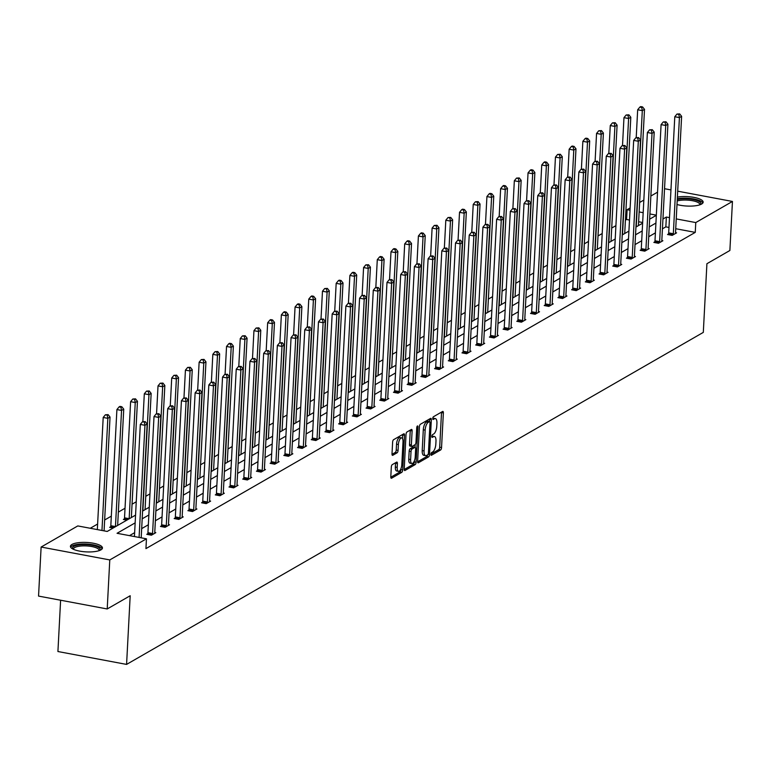 <?xml version="1.0" encoding="UTF-8"?>
<svg xmlns="http://www.w3.org/2000/svg" width="771" height="771" viewBox="0 0 771 771"><rect width="100%" height="100%" fill="white"/><g stroke="black" fill="none" stroke-linecap="round" stroke-linejoin="round"><path stroke-width="1.16" d="M430.893 454.264A1.417 0.559 100.6 0 0 431.23 455.304A1.417 0.559 100.6 0 0 431.423 455.266L440.588 449.994A2.014 0.8 100.6 0 0 441.552 447.565L443.364 412.909A2.014 0.8 100.6 0 0 442.872 411.415A2.014 0.8 100.6 0 0 442.602 411.473L433.437 416.754A1.417 0.559 100.6 0 0 432.762 418.451A1.417 0.559 100.6 0 0 433.109 419.491A1.417 0.559 100.6 0 0 433.302 419.443L434.487 418.769A6.457 2.554 100.6 0 1 435.355 418.576A6.457 2.554 100.6 0 1 436.926 423.337L436.772 426.228A6.457 2.554 100.6 0 1 433.688 433.977L432.502 434.661A1.417 0.559 100.6 0 0 431.827 436.357A1.417 0.559 100.6 0 0 432.174 437.398A1.417 0.559 100.6 0 0 432.358 437.359L433.543 436.675A6.457 2.554 100.6 0 1 434.41 436.492A6.457 2.554 100.6 0 1 435.981 441.243L435.827 444.135A6.457 2.554 100.6 0 1 432.753 451.883L431.567 452.567A1.417 0.559 100.6 0 0 430.893 454.264M71.954 544.451A16.037 4.722 -177 0 1 90.062 542.736A16.037 4.722 -177 0 1 102.447 547.998A16.037 4.722 -177 0 1 100.905 549.877A16.037 4.722 -177 0 1 82.796 551.593A16.037 4.722 -177 0 1 70.421 546.321A16.037 4.722 -177 0 1 71.954 544.451M677.391 197.116A16.037 4.722 -177 0 1 694.334 197.453A16.037 4.722 -177 0 1 703.152 202.175A16.037 4.722 -177 0 1 701.61 204.045A16.037 4.722 -177 0 1 676.996 204.508M392.275 464.634A2.014 0.8 100.6 0 0 391.311 467.062L390.801 476.786A2.014 0.8 100.6 0 0 391.292 478.271A2.014 0.8 100.6 0 0 391.562 478.213L401.739 472.353A2.014 0.8 100.6 0 0 402.703 469.934L404.515 435.268A2.014 0.8 100.6 0 0 404.023 433.784A2.014 0.8 100.6 0 0 403.753 433.842L393.576 439.701A2.014 0.8 100.6 0 0 392.622 442.12L392.005 453.868A2.014 0.8 100.6 0 0 392.497 455.353A2.014 0.8 100.6 0 0 392.767 455.295L397.123 452.789A2.014 0.8 100.6 0 0 398.077 450.37L398.385 444.539A5.397 2.14 100.6 0 1 401.691 437.909A5.397 2.14 100.6 0 1 403.002 441.889L401.807 464.701A5.397 2.14 100.6 0 1 398.501 471.341A5.397 2.14 100.6 0 1 397.19 467.361L397.393 463.554A2.014 0.8 100.6 0 0 396.901 462.07A2.014 0.8 100.6 0 0 396.631 462.128L392.275 464.634M677.699 191.179L732.45 201.453L729.877 250.498L706.911 263.721L703.306 332.388L126.579 664.409L130.183 595.742L107.208 608.965L109.781 559.929L41.123 547.044L77.794 525.928L107.208 531.45L135.561 515.124M732.45 201.453L695.77 222.568L676.244 218.906M135.156 522.863L117.047 533.291L146.451 538.813L145.941 548.615L695.259 232.379L695.77 222.568M146.451 538.813L109.781 559.929M417.622 461.347A2.014 0.8 100.6 0 0 418.113 462.831A2.014 0.8 100.6 0 0 418.383 462.773L428.551 456.914A2.014 0.8 100.6 0 0 429.514 454.495L431.336 419.829A2.014 0.8 100.6 0 0 430.844 418.345A2.014 0.8 100.6 0 0 430.575 418.402L420.397 424.262A2.014 0.8 100.6 0 0 419.434 426.681L417.622 461.347M415.145 464.634L404.968 470.493A2.014 0.8 100.6 0 1 404.698 470.551A2.014 0.8 100.6 0 1 404.206 469.067L406.028 434.401A2.014 0.8 100.6 0 1 406.992 431.982L411.348 429.476A2.014 0.8 100.6 0 1 411.618 429.418A2.014 0.8 100.6 0 1 412.109 430.902L411.367 444.954A2.014 0.8 100.6 0 0 411.859 446.448A2.014 0.8 100.6 0 0 412.128 446.39L415.02 444.722A2.014 0.8 100.6 0 0 415.983 442.303L416.745 427.664A1.417 0.559 100.6 0 1 417.612 425.929A1.417 0.559 100.6 0 1 417.959 426.97L416.109 462.215A2.014 0.8 100.6 0 1 415.145 464.634L413.295 464.287L404.206 469.51M107.208 608.965L38.55 596.089L41.123 547.044M664.535 188.712L670.953 189.917M60.61 600.223L57.921 651.524L126.579 664.409M113.164 528.019L109.665 527.364L110.648 526.795M642.657 222.511L638.619 221.749M629.502 220.043L626.601 219.494L625.406 220.178M615.913 225.652L611.702 228.071M602.209 233.536L597.997 235.965M588.504 241.429L584.293 243.848M574.8 249.322L570.588 251.741M561.095 257.206L556.893 259.634M547.391 265.099L543.189 267.518M533.686 272.982L529.484 275.411M519.982 280.875L515.78 283.294M506.277 288.768L502.075 291.187M492.573 296.652L488.371 299.081M478.868 304.545L474.666 306.964M465.164 312.438L460.962 314.857M451.459 320.322L447.257 322.75M437.755 328.215L433.553 330.634M424.05 336.108L419.848 338.527M410.345 343.991L406.144 346.42M396.641 351.884L392.439 354.303M382.936 359.768L378.734 362.197M369.232 367.661L365.03 370.08M355.527 375.554L351.325 377.973M341.823 383.438L337.621 385.866M328.118 391.331L323.916 393.75M314.414 399.224L310.212 401.643M300.709 407.107L296.507 409.536M287.005 415L282.803 417.419M273.3 422.894L269.098 425.313M259.596 430.777L255.394 433.206M245.891 438.67L241.689 441.089M232.187 446.554L227.985 448.982M218.482 454.447L214.28 456.866M204.778 462.34L200.576 464.759M191.073 470.223L186.871 472.652M177.369 478.116L173.167 480.535M163.664 486.009L159.462 488.428M149.959 493.893L145.758 496.322M136.255 501.786L132.053 504.205M125.027 508.253L118.349 512.098M111.323 516.146L104.644 519.991M97.618 524.029L90.265 528.27M126.868 520.126L123.37 519.471L124.353 518.912M626.601 219.494L627.112 209.683L630.129 207.948M639.631 202.484L643.833 200.065M650.859 196.017L657.538 192.172M669.498 217.634L666.366 217.046L662.944 219.012M655.919 223.06L649.24 226.905M642.214 230.953L635.535 234.798M628.51 238.837L621.831 242.682M614.805 246.73L608.126 250.575M601.101 254.623L594.431 258.458M587.396 262.506L580.727 266.352M573.691 270.399L567.022 274.245M559.987 278.283L553.318 282.128M546.282 286.176L539.613 290.021M532.578 294.069L525.909 297.914M518.873 301.953L512.204 305.798M505.169 309.846L498.5 313.691M491.474 317.739L484.795 321.584M477.769 325.622L471.091 329.468M464.065 333.515L457.386 337.361M450.36 341.408L443.682 345.244M436.656 349.292L429.977 353.137M422.951 357.185L416.273 361.03M409.247 365.069L402.568 368.914M395.542 372.962L388.863 376.807M381.838 380.855L375.159 384.7M368.133 388.738L361.454 392.584M354.429 396.631L347.75 400.477M340.724 404.524L334.045 408.37M327.02 412.408L320.341 416.253M313.315 420.301L306.636 424.146M299.611 428.194L292.932 432.03M285.906 436.078L279.227 439.923M272.202 443.971L265.523 447.816M258.497 451.854L251.818 455.7M244.792 459.747L238.114 463.593M231.088 467.64L224.409 471.486M217.383 475.524L210.705 479.369M203.679 483.417L197 487.262M189.974 491.31L183.296 495.155M176.27 499.194L169.591 503.039M162.565 507.087L155.887 510.932M148.861 514.98L142.182 518.816M656.333 215.167L649.924 213.962M643.178 212.7L639.13 211.938M630.013 210.232L627.112 209.683M142.587 511.077L149.266 507.231M156.291 503.193L162.97 499.348M169.996 495.3L176.675 491.455M183.7 487.407L190.379 483.571M197.405 479.523L204.084 475.678M211.109 471.63L217.788 467.785M224.814 463.747L231.493 459.901M238.518 455.854L245.197 452.008M252.223 447.961L258.902 444.115M265.928 440.077L272.606 436.232M279.632 432.184L286.311 428.339M293.337 424.291L300.015 420.446M307.041 416.407L313.72 412.562M320.746 408.514L327.424 404.669M334.45 400.621L341.129 396.786M348.155 392.738L354.833 388.892M361.859 384.845L368.538 380.999M375.564 376.952L382.243 373.116M389.268 369.068L395.947 365.223M402.973 361.175L409.652 357.33M416.677 353.291L423.356 349.446M430.382 345.398L437.061 341.553M444.086 337.505L450.765 333.66M457.791 329.622L464.47 325.776M471.495 321.729L478.174 317.883M485.2 313.836L491.879 309.99M498.904 305.952L505.583 302.107M512.609 298.059L519.288 294.214M526.314 290.166L532.992 286.33M540.018 282.282L546.697 278.437M553.723 274.389L560.401 270.544M567.427 266.506L574.106 262.66M581.132 258.613L587.81 254.767M594.836 250.72L601.515 246.874M608.541 242.836L615.21 238.991M622.245 234.943L628.914 231.098M635.95 227.05L642.619 223.204M649.654 219.166L656.323 215.321M668.987 227.445L665.845 226.857L662.434 228.823M655.408 232.871L648.729 236.716M641.703 240.754L635.025 244.6M627.999 248.648L621.32 252.493M614.294 256.541L607.615 260.386M600.59 264.424L593.911 268.269M586.885 272.317L580.206 276.163M573.181 280.21L566.502 284.056M559.476 288.094L552.797 291.939M545.772 295.987L539.093 299.832M532.067 303.88L525.388 307.716M518.363 311.763L511.684 315.609M504.658 319.657L497.979 323.502M490.954 327.54L484.275 331.385M477.249 335.433L470.57 339.279M463.544 343.326L456.866 347.172M449.84 351.21L443.161 355.055M436.135 359.103L429.457 362.948M422.431 366.996L415.752 370.841M408.726 374.879L402.048 378.725M395.022 382.773L388.343 386.618M381.317 390.666L374.639 394.501M367.613 398.549L360.934 402.395M353.908 406.442L347.229 410.288M340.204 414.326L333.525 418.171M326.499 422.219L319.82 426.064M312.795 430.112L306.116 433.957M299.09 437.995L292.411 441.841M285.386 445.889L278.707 449.734M271.681 453.782L265.002 457.627M257.977 461.665L251.298 465.511M244.272 469.558L237.593 473.404M230.568 477.451L223.889 481.287M216.863 485.335L210.184 489.18M203.159 493.228L196.489 497.073M189.454 501.111L182.785 504.957M175.749 509.005L169.08 512.85M162.045 516.898L155.376 520.743M148.34 524.781L141.671 528.627M134.636 532.674L129.509 535.633M665.845 226.857L666.366 217.046M695.259 232.379L675.733 228.717M154.759 532.472L155.809 532.665L151.415 535.199L146.779 534.322L147.762 533.763M168.464 524.579L169.514 524.781L165.119 527.306L160.484 526.439L161.467 525.87M182.168 516.695L183.219 516.888L178.824 519.413L174.188 518.546L175.171 517.977M195.873 508.802L196.923 508.995L192.528 511.53L187.893 510.653L188.876 510.094M209.577 500.909L210.628 501.111L206.233 503.636L201.597 502.769L202.58 502.2M223.282 493.026L224.332 493.218L219.937 495.743L215.302 494.876L216.285 494.307M236.986 485.132L238.037 485.325L233.642 487.86L229.006 486.993L229.989 486.424M250.691 477.239L251.741 477.442L247.346 479.967L242.711 479.099L243.694 478.531M264.395 469.356L265.446 469.549L261.051 472.083L256.415 471.206L257.398 470.647M278.1 461.463L279.15 461.665L274.755 464.19L270.12 463.323L271.103 462.754M291.804 453.57L292.855 453.772L288.46 456.297L283.824 455.43L284.807 454.861M305.509 445.686L306.559 445.879L302.165 448.414L297.529 447.537L298.512 446.978M319.213 437.793L320.264 437.995L315.869 440.52L311.233 439.653L312.216 439.085M332.918 429.91L333.968 430.102L329.574 432.627L324.938 431.76L325.921 431.191M346.622 422.016L347.673 422.209L343.278 424.744L338.642 423.867L339.625 423.308M360.327 414.123L361.377 414.326L356.983 416.851L352.347 415.983L353.33 415.415M374.031 406.24L375.082 406.433L370.687 408.958L366.052 408.09L367.035 407.522M387.736 398.347L388.786 398.54L384.392 401.074L379.756 400.207L380.739 399.638M401.44 390.454L402.491 390.656L398.096 393.181L393.461 392.314L394.444 391.745M415.145 382.57L416.195 382.763L411.801 385.298L407.165 384.421L408.148 383.862M428.849 374.677L429.9 374.879L425.505 377.405L420.87 376.537L421.853 375.969M442.554 366.784L443.604 366.986L439.21 369.511L434.574 368.644L435.557 368.075M456.259 358.9L457.309 359.093L452.914 361.628L448.279 360.751L449.262 360.192M469.963 351.007L471.014 351.21L466.619 353.735L461.983 352.867L462.966 352.299M483.668 343.124L484.718 343.317L480.323 345.842L475.688 344.974L476.671 344.406M497.372 335.231L498.423 335.424L494.028 337.958L489.392 337.081L490.375 336.522M511.077 327.338L512.127 327.54L507.732 330.065L503.097 329.198L504.08 328.629M524.781 319.454L525.832 319.647L521.437 322.172L516.801 321.305L517.784 320.736M538.486 311.561L539.536 311.754L535.141 314.289L530.506 313.421L531.489 312.853M552.19 303.668L553.241 303.87L548.846 306.395L544.21 305.528L545.193 304.959M565.895 295.785L566.945 295.977L562.551 298.512L557.915 297.635L558.898 297.076M579.599 287.891L580.65 288.094L576.255 290.619L571.619 289.751L572.602 289.183M593.304 279.998L594.354 280.201L589.96 282.726L585.324 281.858L586.307 281.29M607.008 272.115L608.059 272.308L603.664 274.842L599.028 273.965L600.011 273.406M620.713 264.222L621.763 264.424L617.369 266.949L612.733 266.082L613.716 265.513M634.417 256.338L635.468 256.531L631.073 259.056L626.438 258.189L627.421 257.62M648.122 248.445L649.172 248.638L644.778 251.173L640.142 250.296L641.125 249.737M661.826 240.552L662.877 240.754L658.482 243.279L653.847 242.412L654.83 241.843M675.531 232.669L676.581 232.861L672.187 235.386L667.551 234.519L668.534 233.95M434.41 436.492L432.56 436.145A6.457 2.554 100.6 0 0 431.837 436.251M435.355 418.576L433.495 418.229A6.457 2.554 100.6 0 0 432.772 418.345M430.893 454.148L438.728 449.638A2.014 0.8 100.6 0 0 439.692 447.219L441.504 412.562A2.014 0.8 100.6 0 0 441.504 412.109M429.37 421.544L429.476 419.482A2.014 0.8 100.6 0 0 429.476 419.029M417.622 461.79L426.7 456.567A2.014 0.8 100.6 0 0 427.568 454.871M427.751 454.765A1.417 0.559 100.6 0 0 428.425 453.069L430.016 422.643A1.417 0.559 100.6 0 0 429.669 421.602A1.417 0.559 100.6 0 0 429.486 421.641L428.233 422.363A6.457 2.554 100.6 0 0 425.149 430.112L424.06 450.91A6.457 2.554 100.6 0 0 425.631 455.671A6.457 2.554 100.6 0 0 426.498 455.488L427.751 454.765M427.982 421.361A1.417 0.559 100.6 0 0 427.818 421.255A1.417 0.559 100.6 0 0 427.626 421.294L429.486 421.641M425.631 455.671L423.771 455.324A6.457 2.554 100.6 0 1 422.209 450.563L423.298 429.765A6.457 2.554 100.6 0 1 426.382 422.016L427.626 421.294M410.278 446.043A2.014 0.8 100.6 0 1 410.008 446.101A2.014 0.8 100.6 0 1 409.517 444.607L410.249 430.555A2.014 0.8 100.6 0 0 410.249 430.102M415.155 444.616L415.02 447.334M414.297 461.058L414.258 461.868L416.109 462.215M410.606 459.545A5.397 2.14 100.6 0 0 411.916 463.525A5.397 2.14 100.6 0 0 415.222 456.885L415.636 448.847A2.014 0.8 100.6 0 0 415.145 447.363A2.014 0.8 100.6 0 0 414.875 447.421L411.993 449.088A2.014 0.8 100.6 0 0 411.03 451.507L410.606 459.545L408.746 459.198A5.397 2.14 100.6 0 0 410.056 463.178L411.916 463.525M413.526 447.17A2.014 0.8 100.6 0 0 413.295 447.016A2.014 0.8 100.6 0 0 413.025 447.074L414.875 447.421M408.746 459.198L409.17 451.16A2.014 0.8 100.6 0 1 410.133 448.732L413.025 447.074M413.295 464.287A2.014 0.8 100.6 0 0 414.258 461.868M398.501 471.341L396.651 470.994A5.397 2.14 100.6 0 1 395.34 467.014L395.533 463.207A2.014 0.8 100.6 0 0 395.533 462.764M401.691 437.909L399.831 437.562A5.397 2.14 100.6 0 0 396.535 444.192L398.385 444.539M392.005 454.321L395.263 452.442A2.014 0.8 100.6 0 0 396.227 450.023L396.535 444.192M402.472 438.554L402.664 434.921A2.014 0.8 100.6 0 0 402.664 434.468M390.801 477.23L399.879 472.006A2.014 0.8 100.6 0 0 400.843 469.587L400.881 468.874M638.417 225.633A2.053 0.81 -79.4 0 1 638.427 225.508L644.508 109.376L642.31 110.638L637.675 109.771L636.22 137.517M641.713 107.448L642.59 106.938L640.74 106.591L639.853 107.102L641.713 107.448L642.31 110.638L636.229 226.78A2.053 0.81 -79.4 0 1 636.22 226.896M642.59 106.938L644.508 109.376M637.675 109.771L639.853 107.102M673.17 234.827L673.237 234.509A2.053 0.81 100.6 0 0 673.334 233.738L679.424 117.597L681.622 116.334L675.531 232.476A2.053 0.81 100.6 0 0 675.56 233.17L675.598 233.43M668.38 234.673L668.602 233.632A2.053 0.81 100.6 0 0 668.698 232.871L674.789 116.729L679.424 117.597L678.827 114.407L679.704 113.906L676.967 114.06L678.827 114.407M676.967 114.06L674.789 116.729M681.622 116.334L679.704 113.906M624.712 233.517A2.053 0.81 -79.4 0 1 624.722 233.401L630.803 117.259L628.606 118.532L623.97 117.655L622.515 145.411M628.008 115.332L628.885 114.831L626.158 114.985L628.008 115.332L628.606 118.532L622.525 234.663A2.053 0.81 -79.4 0 1 622.515 234.789M628.885 114.831L630.803 117.259M623.97 117.655L626.158 114.985M611.008 241.41A2.053 0.81 -79.4 0 1 611.018 241.294L617.099 125.153L614.901 126.415L610.266 125.548L608.811 153.304M614.304 123.225L615.181 122.724L612.453 122.878L614.304 123.225L614.901 126.415L608.82 242.557A2.053 0.81 -79.4 0 1 608.811 242.672M615.181 122.724L617.099 125.153M610.266 125.548L612.453 122.878M659.465 242.711L659.533 242.393A2.053 0.81 100.6 0 0 659.629 241.631L665.72 125.49L667.917 124.227L661.826 240.359A2.053 0.81 100.6 0 0 661.855 241.063L661.894 241.313M654.675 242.566L654.897 241.525A2.053 0.81 100.6 0 0 654.993 240.754L661.084 124.623L665.72 125.49L665.122 122.3L665.999 121.789L663.262 121.953L665.122 122.3M663.262 121.953L661.084 124.623M667.917 124.227L665.999 121.789M645.761 250.604L645.828 250.286A2.053 0.81 100.6 0 0 645.925 249.515L652.015 133.383L654.213 132.111L648.122 248.252A2.053 0.81 100.6 0 0 648.151 248.946L648.189 249.206M640.971 250.459L641.193 249.419A2.053 0.81 100.6 0 0 641.289 248.648L647.38 132.506L652.015 133.383L651.418 130.193L652.295 129.682L649.558 129.836L651.418 130.193M649.558 129.836L647.38 132.506M654.213 132.111L652.295 129.682M677.256 199.544A13.878 4.086 -177 0 1 685.93 198.773A13.878 4.086 -177 0 1 700.444 204.604M699.789 204.835A12.847 3.788 3 0 0 699.837 204.556A12.847 3.788 3 0 0 685.959 200.055A12.847 3.788 3 0 0 677.189 200.98M702.824 203.033A15.931 4.693 3 0 0 685.766 198.157A15.931 4.693 3 0 0 677.304 198.725M72.859 549.019A13.878 4.086 -177 0 1 85.224 544.605A13.878 4.086 -177 0 1 99.738 550.427M99.073 550.667A12.847 3.788 3 0 0 99.122 550.388A12.847 3.788 3 0 0 85.253 545.887A12.847 3.788 3 0 0 73.467 549.039A12.847 3.788 3 0 0 73.486 549.328M102.119 548.865A15.931 4.693 3 0 0 85.051 543.989A15.931 4.693 3 0 0 70.653 547.217M597.303 249.303A2.053 0.81 -79.4 0 1 597.313 249.178L603.394 133.046L601.197 134.308L596.561 133.441L595.106 161.187M600.599 131.118L601.476 130.607L598.749 130.771L600.599 131.118L601.197 134.308L595.116 250.44A2.053 0.81 -79.4 0 1 595.106 250.565M601.476 130.607L603.394 133.046M596.561 133.441L598.749 130.771M632.056 258.497L632.124 258.179A2.053 0.81 100.6 0 0 632.22 257.408L638.311 141.266L640.508 140.004L634.417 256.145A2.053 0.81 100.6 0 0 634.446 256.839L634.485 257.1M627.266 258.343L627.488 257.302A2.053 0.81 100.6 0 0 627.584 256.541L633.675 140.399L638.311 141.266L637.713 138.076L638.59 137.575L635.853 137.73L637.713 138.076M635.853 137.73L633.675 140.399M640.508 140.004L638.59 137.575M583.599 257.186A2.053 0.81 -79.4 0 1 583.608 257.071L589.69 140.929L587.492 142.192L582.857 141.324L581.401 169.08M586.895 139.002L587.772 138.501L585.921 138.154L585.044 138.655L586.895 139.002L587.492 142.192L581.411 258.333A2.053 0.81 -79.4 0 1 581.401 258.458M587.772 138.501L589.69 140.929M582.857 141.324L585.044 138.655M618.352 266.38L618.419 266.062A2.053 0.81 100.6 0 0 618.525 265.301L624.606 149.16L626.804 147.897L620.713 264.029A2.053 0.81 100.6 0 0 620.742 264.732L620.78 264.983M613.562 266.236L613.783 265.195A2.053 0.81 100.6 0 0 613.88 264.424L619.971 148.292L624.606 149.16L624.009 145.97L624.886 145.459L622.149 145.623L624.009 145.97M622.149 145.623L619.971 148.292M626.804 147.897L624.886 145.459M569.894 265.079A2.053 0.81 -79.4 0 1 569.904 264.964L575.985 148.822L573.788 150.085L569.152 149.217L567.697 176.973M573.19 146.895L574.067 146.394L572.217 146.037L571.34 146.548L573.19 146.895L573.788 150.085L567.707 266.226A2.053 0.81 -79.4 0 1 567.697 266.342M574.067 146.394L575.985 148.822M569.152 149.217L571.34 146.548M604.647 274.274L604.715 273.956A2.053 0.81 100.6 0 0 604.821 273.185L610.902 157.053L613.099 155.781L607.008 271.922A2.053 0.81 100.6 0 0 607.037 272.616L607.076 272.876M599.857 274.119L600.079 273.088A2.053 0.81 100.6 0 0 600.175 272.317L606.266 156.176L610.902 157.053L610.304 153.853L611.181 153.352L608.444 153.506L610.304 153.853M608.444 153.506L606.266 156.176M613.099 155.781L611.181 153.352M556.19 272.973A2.053 0.81 -79.4 0 1 556.199 272.847L562.281 156.715L560.083 157.978L555.448 157.101L553.992 184.857M559.486 154.788L560.363 154.277L557.635 154.441L559.486 154.788L560.083 157.978L554.002 274.11A2.053 0.81 -79.4 0 1 553.992 274.235M560.363 154.277L562.281 156.715M555.448 157.101L557.635 154.441M590.943 282.167L591.01 281.849A2.053 0.81 100.6 0 0 591.116 281.078L597.197 164.936L599.395 163.674L593.304 279.815A2.053 0.81 100.6 0 0 593.333 280.509L593.371 280.769M586.153 282.013L586.374 280.972A2.053 0.81 100.6 0 0 586.471 280.21L592.562 164.069L597.197 164.936L596.6 161.746L597.477 161.245L594.74 161.399L596.6 161.746M594.74 161.399L592.562 164.069M599.395 163.674L597.477 161.245M542.485 280.856A2.053 0.81 -79.4 0 1 542.495 280.74L548.576 164.599L546.379 165.861L541.743 164.994L540.288 192.75M545.781 162.671L546.658 162.17L544.808 161.823L543.931 162.324L545.781 162.671L546.379 165.861L540.298 282.003A2.053 0.81 -79.4 0 1 540.288 282.128M546.658 162.17L548.576 164.599M541.743 164.994L543.931 162.324M577.238 290.05L577.306 289.732A2.053 0.81 100.6 0 0 577.412 288.961L583.493 172.829L585.69 171.567L579.599 287.699A2.053 0.81 100.6 0 0 579.628 288.393L579.667 288.653M572.448 289.906L572.67 288.865A2.053 0.81 100.6 0 0 572.766 288.094L578.857 171.962L583.493 172.829L582.895 169.639L583.772 169.128L581.035 169.292L582.895 169.639M581.035 169.292L578.857 171.962M585.69 171.567L583.772 169.128M528.781 288.749A2.053 0.81 -79.4 0 1 528.79 288.624L534.872 172.492L532.674 173.754L528.039 172.887L526.583 200.643M532.077 170.564L532.954 170.054L531.103 169.707L530.226 170.218L532.077 170.564L532.674 173.754L526.593 289.896A2.053 0.81 -79.4 0 1 526.583 290.012M532.954 170.054L534.872 172.492M528.039 172.887L530.226 170.218M563.534 297.943L563.601 297.625A2.053 0.81 100.6 0 0 563.707 296.854L569.788 180.713L571.986 179.45L565.895 295.592A2.053 0.81 100.6 0 0 565.924 296.286L565.962 296.546M558.744 297.789L558.965 296.758A2.053 0.81 100.6 0 0 559.062 295.987L565.153 179.845L569.788 180.713L569.191 177.523L570.068 177.022L567.331 177.176L569.191 177.523M567.331 177.176L565.153 179.845M571.986 179.45L570.068 177.022M515.076 296.633A2.053 0.81 -79.4 0 1 515.086 296.517L521.167 180.375L518.97 181.648L514.334 180.771L512.879 208.527M518.372 178.458L519.249 177.947L516.522 178.101L518.372 178.458L518.97 181.648L512.888 297.779A2.053 0.81 -79.4 0 1 512.879 297.905M519.249 177.947L521.167 180.375M514.334 180.771L516.522 178.101M549.829 305.827L549.896 305.518A2.053 0.81 100.6 0 0 550.002 304.747L556.084 188.606L558.281 187.343L552.19 303.485A2.053 0.81 100.6 0 0 552.219 304.179L552.258 304.429M545.039 305.682L545.261 304.641A2.053 0.81 100.6 0 0 545.357 303.87L551.448 187.739L556.084 188.606L555.486 185.416L556.363 184.915L553.626 185.069L555.486 185.416M553.626 185.069L551.448 187.739M558.281 187.343L556.363 184.915M501.372 304.526A2.053 0.81 -79.4 0 1 501.381 304.41L507.463 188.269L505.265 189.531L500.63 188.664L499.174 216.42M504.668 186.341L505.545 185.84L503.694 185.493L502.817 185.994L504.668 186.341L505.265 189.531L499.184 305.673A2.053 0.81 -79.4 0 1 499.174 305.788M505.545 185.84L507.463 188.269M500.63 188.664L502.817 185.994M536.124 313.72L536.192 313.402A2.053 0.81 100.6 0 0 536.298 312.631L542.379 196.499L544.577 195.236L538.486 311.368A2.053 0.81 100.6 0 0 538.515 312.062L538.553 312.322M531.335 313.575L531.556 312.534A2.053 0.81 100.6 0 0 531.653 311.763L537.744 195.622L542.379 196.499L541.782 193.309L542.659 192.798L539.922 192.962L541.782 193.309M539.922 192.962L537.744 195.622M544.577 195.236L542.659 192.798M487.667 312.419A2.053 0.81 -79.4 0 1 487.677 312.294L493.758 196.162L491.561 197.424L486.925 196.557L485.47 224.303M490.963 194.234L491.84 193.723L489.99 193.376L489.113 193.887L490.963 194.234L491.561 197.424L485.479 313.566A2.053 0.81 -79.4 0 1 485.47 313.681M491.84 193.723L493.758 196.162M486.925 196.557L489.113 193.887M522.42 321.613L522.487 321.295A2.053 0.81 100.6 0 0 522.593 320.524L528.675 204.382L530.872 203.12L524.781 319.261A2.053 0.81 100.6 0 0 524.81 319.955L524.849 320.216M517.63 321.459L517.852 320.418A2.053 0.81 100.6 0 0 517.948 319.657L524.039 203.515L528.675 204.382L528.077 201.192L528.954 200.691L526.217 200.846L528.077 201.192M526.217 200.846L524.039 203.515M530.872 203.12L528.954 200.691M473.963 320.302A2.053 0.81 -79.4 0 1 473.972 320.187L480.054 204.045L477.856 205.317L473.221 204.44L471.765 232.196M477.259 202.127L478.136 201.617L475.408 201.771L477.259 202.127L477.856 205.317L471.775 321.449A2.053 0.81 -79.4 0 1 471.765 321.574M478.136 201.617L480.054 204.045M473.221 204.44L475.408 201.771M508.715 329.496L508.783 329.178A2.053 0.81 100.6 0 0 508.889 328.417L514.97 212.276L517.168 211.013L511.077 327.145A2.053 0.81 100.6 0 0 511.106 327.848L511.144 328.099M503.926 329.352L504.147 328.311A2.053 0.81 100.6 0 0 504.244 327.54L510.335 211.408L514.97 212.276L514.373 209.086L515.25 208.575L512.513 208.739L514.373 209.086M512.513 208.739L510.335 211.408M517.168 211.013L515.25 208.575M460.258 328.195A2.053 0.81 -79.4 0 1 460.268 328.08L466.349 211.938L464.152 213.201L459.516 212.333L458.061 240.089M463.554 210.011L464.431 209.51L462.581 209.163L461.704 209.664L463.554 210.011L464.152 213.201L458.07 329.342A2.053 0.81 -79.4 0 1 458.061 329.458M464.431 209.51L466.349 211.938M459.516 212.333L461.704 209.664M495.011 337.39L495.078 337.072A2.053 0.81 100.6 0 0 495.184 336.301L501.266 220.169L503.463 218.897L497.372 335.038A2.053 0.81 100.6 0 0 497.401 335.732L497.44 335.992M490.221 337.245L490.443 336.204A2.053 0.81 100.6 0 0 490.539 335.433L496.63 219.292L501.266 220.169L500.668 216.979L501.545 216.468L498.808 216.622L500.668 216.979M498.808 216.622L496.63 219.292M503.463 218.897L501.545 216.468M446.554 336.089A2.053 0.81 -79.4 0 1 446.563 335.963L452.644 219.831L450.447 221.094L445.811 220.227L444.356 247.973M449.85 217.904L450.727 217.393L447.999 217.557L449.85 217.904L450.447 221.094L444.366 337.226A2.053 0.81 -79.4 0 1 444.356 337.351M450.727 217.393L452.644 219.831M445.811 220.227L447.999 217.557M481.306 345.283L481.374 344.965A2.053 0.81 100.6 0 0 481.48 344.194L487.561 228.052L489.758 226.79L483.677 342.931A2.053 0.81 100.6 0 0 483.696 343.625L483.735 343.885M476.517 345.129L476.738 344.088A2.053 0.81 100.6 0 0 476.835 343.326L482.925 227.185L487.561 228.052L486.964 224.862L487.841 224.361L485.104 224.515L486.964 224.862M485.104 224.515L482.925 227.185M489.758 226.79L487.841 224.361M432.849 343.972A2.053 0.81 -79.4 0 1 432.859 343.856L438.94 227.715L436.743 228.977L432.107 228.11L430.652 255.866M436.145 225.787L437.022 225.286L434.295 225.44L436.145 225.787L436.743 228.977L430.661 345.119A2.053 0.81 -79.4 0 1 430.652 345.244M437.022 225.286L438.94 227.715M432.107 228.11L434.295 225.44M467.602 353.166L467.669 352.848A2.053 0.81 100.6 0 0 467.775 352.087L473.857 235.945L476.054 234.683L469.973 350.815A2.053 0.81 100.6 0 0 469.992 351.518L470.031 351.769M462.812 353.022L463.034 351.981A2.053 0.81 100.6 0 0 463.13 351.21L469.221 235.078L473.857 235.945L473.259 232.755L474.136 232.244L471.399 232.408L473.259 232.755M471.399 232.408L469.221 235.078M476.054 234.683L474.136 232.244M419.145 351.865A2.053 0.81 -79.4 0 1 419.154 351.749L425.235 235.608L423.038 236.87L418.402 236.003L416.947 263.759M422.441 233.68L423.318 233.179L421.467 232.823L420.59 233.334L422.441 233.68L423.038 236.87L416.957 353.012A2.053 0.81 -79.4 0 1 416.947 353.128M423.318 233.179L425.235 235.608M418.402 236.003L420.59 233.334M453.897 361.059L453.965 360.741A2.053 0.81 100.6 0 0 454.071 359.97L460.152 243.838L462.349 242.566L456.268 358.708A2.053 0.81 100.6 0 0 456.287 359.402L456.326 359.662M449.108 360.915L449.329 359.874A2.053 0.81 100.6 0 0 449.426 359.103L455.516 242.961L460.152 243.838L459.555 240.648L460.432 240.138L457.695 240.292L459.555 240.648M457.695 240.292L455.516 242.961M462.349 242.566L460.432 240.138M405.44 359.758A2.053 0.81 -79.4 0 1 405.45 359.633L411.531 243.501L409.334 244.764L404.698 243.887L403.243 271.643M408.736 241.574L409.613 241.063L407.763 240.716L406.886 241.227L408.736 241.574L409.334 244.764L403.252 360.895A2.053 0.81 -79.4 0 1 403.243 361.021M409.613 241.063L411.531 243.501M404.698 243.887L406.886 241.227M440.193 368.952L440.26 368.634A2.053 0.81 100.6 0 0 440.366 367.863L446.448 251.722L448.645 250.459L442.564 366.601A2.053 0.81 100.6 0 0 442.583 367.295L442.621 367.555M435.403 368.798L435.625 367.757A2.053 0.81 100.6 0 0 435.721 366.996L441.812 250.854L446.448 251.722L445.85 248.532L446.727 248.031L443.99 248.185L445.85 248.532M443.99 248.185L441.812 250.854M448.645 250.459L446.727 248.031M391.735 367.642A2.053 0.81 -79.4 0 1 391.745 367.526L397.826 251.385L395.629 252.647L390.993 251.78L389.538 279.536M395.031 249.457L395.909 248.956L394.058 248.609L393.181 249.11L395.031 249.457L395.629 252.647L389.548 368.789A2.053 0.81 -79.4 0 1 389.538 368.914M395.909 248.956L397.826 251.385M390.993 251.78L393.181 249.11M426.488 376.836L426.556 376.518A2.053 0.81 100.6 0 0 426.662 375.747L432.743 259.615L434.94 258.352L428.859 374.484A2.053 0.81 100.6 0 0 428.878 375.178L428.917 375.438M421.698 376.691L421.92 375.65A2.053 0.81 100.6 0 0 422.016 374.879L428.107 258.748L432.743 259.615L432.145 256.425L433.023 255.914L430.295 256.078L432.145 256.425M430.295 256.078L428.107 258.748M434.94 258.352L433.023 255.914M378.031 375.535A2.053 0.81 -79.4 0 1 378.041 375.41L384.122 259.278L381.924 260.54L377.289 259.673L375.834 287.429M381.327 257.35L382.204 256.839L380.354 256.492L379.477 257.003L381.327 257.35L381.924 260.54L375.843 376.682A2.053 0.81 -79.4 0 1 375.834 376.797M382.204 256.839L384.122 259.278M377.289 259.673L379.477 257.003M412.784 384.729L412.851 384.411A2.053 0.81 100.6 0 0 412.957 383.64L419.038 267.498L421.236 266.236L415.155 382.377A2.053 0.81 100.6 0 0 415.174 383.071L415.212 383.332M407.994 384.575L408.216 383.544A2.053 0.81 100.6 0 0 408.312 382.773L414.403 266.631L419.038 267.498L418.441 264.308L419.318 263.807L416.591 263.961L418.441 264.308M416.591 263.961L414.403 266.631M421.236 266.236L419.318 263.807M364.326 383.418A2.053 0.81 -79.4 0 1 364.336 383.303L370.417 267.161L368.22 268.433L363.584 267.556L362.129 295.312M367.622 265.243L368.499 264.732L365.772 264.887L367.622 265.243L368.22 268.433L362.139 384.565A2.053 0.81 -79.4 0 1 362.129 384.69M368.499 264.732L370.417 267.161M363.584 267.556L365.772 264.887M399.079 392.612L399.147 392.304A2.053 0.81 100.6 0 0 399.253 391.533L405.334 275.392L407.531 274.129L401.45 390.271A2.053 0.81 100.6 0 0 401.469 390.964L401.508 391.225M394.289 392.468L394.511 391.427A2.053 0.81 100.6 0 0 394.607 390.656L400.698 274.524L405.334 275.392L404.736 272.202L405.613 271.7L402.886 271.855L404.736 272.202M402.886 271.855L400.698 274.524M407.531 274.129L405.613 271.7M350.622 391.311A2.053 0.81 -79.4 0 1 350.632 391.196L356.713 275.054L354.515 276.317L349.88 275.449L348.425 303.205M353.918 273.127L354.795 272.626L352.945 272.279L352.068 272.78L353.918 273.127L354.515 276.317L348.434 392.458A2.053 0.81 -79.4 0 1 348.425 392.574M354.795 272.626L356.713 275.054M349.88 275.449L352.068 272.78M385.375 400.506L385.442 400.188A2.053 0.81 100.6 0 0 385.548 399.417L391.629 283.285L393.827 282.022L387.746 398.154A2.053 0.81 100.6 0 0 387.765 398.848L387.803 399.108M380.585 400.361L380.807 399.32A2.053 0.81 100.6 0 0 380.903 398.549L386.994 282.408L391.629 283.285L391.032 280.095L391.909 279.584L389.182 279.748L391.032 280.095M389.182 279.748L386.994 282.408M393.827 282.022L391.909 279.584M336.917 399.205A2.053 0.81 -79.4 0 1 336.927 399.079L343.008 282.947L340.811 284.21L336.175 283.342L334.72 311.089M340.213 281.02L341.09 280.509L339.24 280.162L338.363 280.673L340.213 281.02L340.811 284.21L334.73 400.351A2.053 0.81 -79.4 0 1 334.72 400.467M341.09 280.509L343.008 282.947M336.175 283.342L338.363 280.673M371.67 408.399L371.738 408.081A2.053 0.81 100.6 0 0 371.844 407.31L377.925 291.168L380.122 289.906L374.041 406.047A2.053 0.81 100.6 0 0 374.06 406.741L374.099 407.001M366.88 408.245L367.102 407.204A2.053 0.81 100.6 0 0 367.198 406.442L373.289 290.301L377.925 291.168L377.327 287.978L378.204 287.477L375.477 287.631L377.327 287.978M375.477 287.631L373.289 290.301M380.122 289.906L378.204 287.477M323.213 407.088A2.053 0.81 -79.4 0 1 323.222 406.972L329.304 290.831L327.106 292.103L322.471 291.226L321.015 318.982M326.509 288.913L327.386 288.402L324.658 288.556L326.509 288.913L327.106 292.103L321.025 408.235A2.053 0.81 -79.4 0 1 321.015 408.36M327.386 288.402L329.304 290.831M322.471 291.226L324.658 288.556M357.966 416.282L358.033 415.964A2.053 0.81 100.6 0 0 358.139 415.203L364.22 299.061L366.418 297.799L360.336 413.931A2.053 0.81 100.6 0 0 360.356 414.634L360.394 414.885M353.176 416.138L353.397 415.097A2.053 0.81 100.6 0 0 353.494 414.326L359.585 298.194L364.22 299.061L363.623 295.871L364.5 295.36L361.772 295.524L363.623 295.871M361.772 295.524L359.585 298.194M366.418 297.799L364.5 295.36M309.508 414.981A2.053 0.81 -79.4 0 1 309.518 414.865L315.599 298.724L313.402 299.986L308.766 299.119L307.311 326.875M312.804 296.796L313.681 296.295L311.831 295.948L310.954 296.45L312.804 296.796L313.402 299.986L307.321 416.128A2.053 0.81 -79.4 0 1 307.311 416.244M313.681 296.295L315.599 298.724M308.766 299.119L310.954 296.45M344.261 424.175L344.329 423.857A2.053 0.81 100.6 0 0 344.435 423.086L350.516 306.954L352.713 305.682L346.632 421.824A2.053 0.81 100.6 0 0 346.651 422.518L346.69 422.778M339.471 424.031L339.693 422.99A2.053 0.81 100.6 0 0 339.789 422.219L345.88 306.077L350.516 306.954L349.918 303.764L350.795 303.254L348.068 303.408L349.918 303.764M348.068 303.408L345.88 306.077M352.713 305.682L350.795 303.254M295.804 422.874A2.053 0.81 -79.4 0 1 295.813 422.749L301.895 306.617L299.707 307.88L295.062 307.012L293.606 334.759M299.1 304.69L299.977 304.179L298.126 303.832L297.249 304.343L299.1 304.69L299.707 307.88L293.616 424.011A2.053 0.81 -79.4 0 1 293.606 424.137M299.977 304.179L301.895 306.617M295.062 307.012L297.249 304.343M330.557 432.068L330.624 431.75A2.053 0.81 100.6 0 0 330.73 430.979L336.811 314.838L339.009 313.575L332.927 429.717A2.053 0.81 100.6 0 0 332.947 430.411L332.985 430.671M325.767 431.914L325.988 430.873A2.053 0.81 100.6 0 0 326.085 430.112L332.176 313.97L336.811 314.838L336.214 311.648L337.091 311.147L334.363 311.301L336.214 311.648M334.363 311.301L332.176 313.97M339.009 313.575L337.091 311.147M282.099 430.758A2.053 0.81 -79.4 0 1 282.109 430.642L288.19 314.501L286.002 315.773L281.357 314.896L279.902 342.652M285.395 312.573L286.272 312.072L284.422 311.725L283.545 312.226L285.395 312.573L286.002 315.773L279.912 431.905A2.053 0.81 -79.4 0 1 279.902 432.03M286.272 312.072L288.19 314.501M281.357 314.896L283.545 312.226M316.852 439.952L316.92 439.634A2.053 0.81 100.6 0 0 317.026 438.872L323.107 322.731L325.304 321.468L319.223 437.6A2.053 0.81 100.6 0 0 319.242 438.304L319.281 438.554M312.062 439.807L312.284 438.766A2.053 0.81 100.6 0 0 312.38 437.995L318.471 321.864L323.107 322.731L322.509 319.541L323.386 319.03L320.659 319.194L322.509 319.541M320.659 319.194L318.471 321.864M325.304 321.468L323.386 319.03M268.395 438.651A2.053 0.81 -79.4 0 1 268.404 438.535L274.486 322.394L272.298 323.656L267.653 322.789L266.197 350.545M271.691 320.466L272.577 319.965L270.717 319.608L269.84 320.119L271.691 320.466L272.298 323.656L266.207 439.798A2.053 0.81 -79.4 0 1 266.197 439.913M272.577 319.965L274.486 322.394M267.653 322.789L269.84 320.119M303.148 447.845L303.215 447.527A2.053 0.81 100.6 0 0 303.321 446.756L309.402 330.624L311.6 329.352L305.518 445.493A2.053 0.81 100.6 0 0 305.538 446.187L305.576 446.448M298.358 447.7L298.579 446.66A2.053 0.81 100.6 0 0 298.676 445.889L304.767 329.747L309.402 330.624L308.805 327.434L309.682 326.923L306.954 327.077L308.805 327.434M306.954 327.077L304.767 329.747M311.6 329.352L309.682 326.923M254.69 446.544A2.053 0.81 -79.4 0 1 254.7 446.419L260.781 330.287L258.593 331.549L253.948 330.672L252.493 358.428M257.986 328.359L258.873 327.848L256.136 328.012L257.986 328.359L258.593 331.549L252.502 447.681A2.053 0.81 -79.4 0 1 252.493 447.806M258.873 327.848L260.781 330.287M253.948 330.672L256.136 328.012M289.443 455.738L289.51 455.42A2.053 0.81 100.6 0 0 289.617 454.649L295.698 338.508L297.895 337.245L291.814 453.387A2.053 0.81 100.6 0 0 291.833 454.08L291.872 454.341M284.653 455.584L284.875 454.543A2.053 0.81 100.6 0 0 284.971 453.782L291.062 337.64L295.698 338.508L295.1 335.318L295.977 334.816L293.25 334.971L295.1 335.318M293.25 334.971L291.062 337.64M297.895 337.245L295.977 334.816M240.986 454.427A2.053 0.81 -79.4 0 1 240.995 454.312L247.077 338.17L244.889 339.433L240.244 338.565L238.788 366.321M244.282 336.243L245.168 335.742L242.431 335.896L244.282 336.243L244.889 339.433L238.798 455.574A2.053 0.81 -79.4 0 1 238.788 455.7M245.168 335.742L247.077 338.17M240.244 338.565L242.431 335.896M275.739 463.622L275.806 463.304A2.053 0.81 100.6 0 0 275.912 462.533L281.993 346.401L284.191 345.138L278.109 461.27A2.053 0.81 100.6 0 0 278.129 461.964L278.167 462.224M270.949 463.477L271.17 462.436A2.053 0.81 100.6 0 0 271.267 461.665L277.358 345.533L281.993 346.401L281.396 343.211L282.273 342.7L279.545 342.864L281.396 343.211M279.545 342.864L277.358 345.533M284.191 345.138L282.273 342.7M227.281 462.321A2.053 0.81 -79.4 0 1 227.291 462.195L233.372 346.063L231.184 347.326L226.539 346.458L225.084 374.214M230.577 344.136L231.464 343.635L229.604 343.278L228.727 343.789L230.577 344.136L231.184 347.326L225.093 463.467A2.053 0.81 -79.4 0 1 225.084 463.583M231.464 343.635L233.372 346.063M226.539 346.458L228.727 343.789M262.034 471.515L262.101 471.197A2.053 0.81 100.6 0 0 262.207 470.426L268.289 354.294L270.486 353.022L264.405 469.163A2.053 0.81 100.6 0 0 264.424 469.857L264.463 470.117M257.244 471.36L257.466 470.329A2.053 0.81 100.6 0 0 257.562 469.558L263.653 353.417L268.289 354.294L267.691 351.094L268.568 350.593L265.841 350.747L267.691 351.094M265.841 350.747L263.653 353.417M270.486 353.022L268.568 350.593M213.577 470.204A2.053 0.81 -79.4 0 1 213.586 470.088L219.668 353.956L217.48 355.219L212.835 354.342L211.379 382.098M216.873 352.029L217.759 351.518L215.022 351.682L216.873 352.029L217.48 355.219L211.389 471.351A2.053 0.81 -79.4 0 1 211.379 471.476M217.759 351.518L219.668 353.956M212.835 354.342L215.022 351.682M248.329 479.408L248.397 479.09A2.053 0.81 100.6 0 0 248.503 478.319L254.584 362.177L256.782 360.915L250.7 477.056A2.053 0.81 100.6 0 0 250.72 477.75L250.758 478.01M243.54 479.254L243.761 478.213A2.053 0.81 100.6 0 0 243.858 477.442L249.949 361.31L254.584 362.177L253.987 358.987L254.864 358.486L252.136 358.64L253.987 358.987M252.136 358.64L249.949 361.31M256.782 360.915L254.864 358.486M199.872 478.097A2.053 0.81 -79.4 0 1 199.882 477.981L205.963 361.84L203.775 363.102L199.13 362.235L197.675 389.991M203.168 359.912L204.055 359.411L201.318 359.565L203.168 359.912L203.775 363.102L197.684 479.244A2.053 0.81 -79.4 0 1 197.675 479.369M204.055 359.411L205.963 361.84M199.13 362.235L201.318 359.565M234.625 487.291L234.692 486.973A2.053 0.81 100.6 0 0 234.798 486.202L240.88 370.07L243.077 368.808L236.996 484.94A2.053 0.81 100.6 0 0 237.015 485.634L237.054 485.894M229.835 487.147L230.057 486.106A2.053 0.81 100.6 0 0 230.153 485.335L236.244 369.193L240.88 370.07L240.282 366.88L241.159 366.37L238.432 366.533L240.282 366.88M238.432 366.533L236.244 369.193M243.077 368.808L241.159 366.37M186.168 485.99A2.053 0.81 -79.4 0 1 186.177 485.865L192.258 369.733L190.071 370.996L185.425 370.128L183.97 397.875M189.464 367.806L190.35 367.295L187.613 367.459L189.464 367.806L190.071 370.996L183.98 487.137A2.053 0.81 -79.4 0 1 183.97 487.253M190.35 367.295L192.258 369.733M185.425 370.128L187.613 367.459M220.92 495.184L220.988 494.866A2.053 0.81 100.6 0 0 221.094 494.095L227.175 377.954L229.373 376.691L223.291 492.833A2.053 0.81 100.6 0 0 223.311 493.527L223.349 493.787M216.131 495.03L216.352 493.999A2.053 0.81 100.6 0 0 216.449 493.228L222.54 377.086L227.175 377.954L226.578 374.764L227.455 374.263L224.727 374.417L226.578 374.764M224.727 374.417L222.54 377.086M229.373 376.691L227.455 374.263M172.463 493.874A2.053 0.81 -79.4 0 1 172.473 493.758L178.554 377.617L176.366 378.889L171.721 378.012L170.266 405.768M175.759 375.699L176.646 375.188L173.909 375.342L175.759 375.699L176.366 378.889L170.275 495.021A2.053 0.81 -79.4 0 1 170.266 495.146M176.646 375.188L178.554 377.617M171.721 378.012L173.909 375.342M207.216 503.068L207.283 502.75A2.053 0.81 100.6 0 0 207.389 501.988L213.471 385.847L215.668 384.584L209.587 500.716A2.053 0.81 100.6 0 0 209.606 501.42L209.645 501.67M202.426 502.923L202.648 501.882A2.053 0.81 100.6 0 0 202.754 501.111L208.835 384.98L213.471 385.847L212.873 382.657L213.75 382.156L211.023 382.31L212.873 382.657M211.023 382.31L208.835 384.98M215.668 384.584L213.75 382.156M158.759 501.767A2.053 0.81 -79.4 0 1 158.768 501.651L164.849 385.51L162.662 386.772L158.016 385.905L156.561 413.661M162.055 383.582L162.941 383.081L160.204 383.235L162.055 383.582L162.662 386.772L156.571 502.914A2.053 0.81 -79.4 0 1 156.561 503.029M162.941 383.081L164.849 385.51M158.016 385.905L160.204 383.235M193.511 510.961L193.579 510.643A2.053 0.81 100.6 0 0 193.685 509.872L199.766 393.74L201.963 392.478L195.882 508.609A2.053 0.81 100.6 0 0 195.901 509.303L195.94 509.564M188.722 510.816L188.943 509.776A2.053 0.81 100.6 0 0 189.049 509.005L195.13 392.863L199.766 393.74L199.169 390.55L200.046 390.039L197.318 390.203L199.169 390.55M197.318 390.203L195.13 392.863M201.963 392.478L200.046 390.039M145.054 509.66A2.053 0.81 -79.4 0 1 145.064 509.535L151.155 393.403L148.957 394.665L144.312 393.798L142.857 421.544M148.35 391.475L149.237 390.964L146.5 391.128L148.35 391.475L148.957 394.665L142.866 510.807A2.053 0.81 -79.4 0 1 142.857 510.922M149.237 390.964L151.155 393.403M144.312 393.798L146.5 391.128M179.807 518.854L179.874 518.536A2.053 0.81 100.6 0 0 179.98 517.765L186.062 401.624L188.259 400.361L182.178 516.503A2.053 0.81 100.6 0 0 182.197 517.196L182.235 517.457M175.017 518.7L175.239 517.659A2.053 0.81 100.6 0 0 175.345 516.898L181.426 400.756L186.062 401.624L185.464 398.434L186.341 397.932L183.614 398.087L185.464 398.434M183.614 398.087L181.426 400.756M188.259 400.361L186.341 397.932M131.349 517.543A2.053 0.81 -79.4 0 1 131.359 517.428L137.45 401.286L135.253 402.558L130.607 401.681L124.526 517.823A2.053 0.81 -79.4 0 1 124.42 518.594L124.198 519.625M134.646 399.359L135.532 398.858L132.795 399.012L134.646 399.359L135.253 402.558L129.162 518.69A2.053 0.81 -79.4 0 1 129.152 518.816M135.532 398.858L137.45 401.286M130.607 401.681L132.795 399.012M166.102 526.738L166.17 526.42A2.053 0.81 100.6 0 0 166.276 525.658L172.357 409.517L174.554 408.254L168.473 524.386A2.053 0.81 100.6 0 0 168.492 525.09L168.531 525.34M161.312 526.593L161.534 525.552A2.053 0.81 100.6 0 0 161.64 524.781L167.721 408.649L172.357 409.517L171.76 406.327L172.637 405.816L169.909 405.98L171.76 406.327M169.909 405.98L167.721 408.649M174.554 408.254L172.637 405.816M117.655 525.437A2.053 0.81 -79.4 0 1 117.655 525.321L123.746 409.179L121.548 410.442L116.903 409.574L110.822 525.706A2.053 0.81 -79.4 0 1 110.716 526.477L110.494 527.518M120.941 407.252L121.828 406.751L119.968 406.394L119.091 406.905L120.941 407.252L121.548 410.442L115.457 526.583A2.053 0.81 -79.4 0 1 115.448 526.699M121.828 406.751L123.746 409.179M116.903 409.574L119.091 406.905M152.398 534.631L152.465 534.313A2.053 0.81 100.6 0 0 152.571 533.542L158.653 417.41L160.85 416.138L154.769 532.279A2.053 0.81 100.6 0 0 154.788 532.973L154.826 533.233M147.608 534.486L147.83 533.445A2.053 0.81 100.6 0 0 147.936 532.674L154.017 416.533L158.653 417.41L158.055 414.22L158.932 413.709L156.205 413.863L158.055 414.22M156.205 413.863L154.017 416.533M160.85 416.138L158.932 413.709M104.075 530.862L110.041 417.072L107.844 418.335L103.198 417.458L97.329 529.59M107.236 415.145L108.123 414.634L105.386 414.798L107.236 415.145L107.844 418.335L101.965 530.467M108.123 414.634L110.041 417.072M103.198 417.458L105.386 414.798M139.079 537.426L144.948 425.293L147.145 424.031L141.189 537.821M134.433 536.558L140.312 424.426L144.948 425.293L144.35 422.103L145.227 421.602L142.5 421.756L144.35 422.103M142.5 421.756L140.312 424.426M147.145 424.031L145.227 421.602M431.827 436.347L433.543 436.675M432.762 418.441L434.487 418.769M441.504 412.562L443.364 412.909M439.692 447.219L441.552 447.565M438.728 449.638L440.588 449.994M429.476 419.482L431.336 419.829M428.146 454.235L429.514 454.495M426.7 456.567L428.551 456.914M417.872 462.677L418.383 462.773M426.382 422.016L428.233 422.363M423.298 429.765L425.149 430.112M422.209 450.563L424.06 450.91M404.467 470.397L404.968 470.493M410.249 430.555L412.109 430.902M409.517 444.607L411.367 444.954M416.918 426.777L417.959 426.97M410.133 448.732L411.993 449.088M409.17 451.16L411.03 451.507M395.533 463.207L397.393 463.554M395.34 467.014L397.19 467.361M396.227 450.023L398.077 450.37M395.263 452.442L397.123 452.789M392.256 455.198L392.767 455.295M402.664 434.921L404.515 435.268M400.843 469.587L402.703 469.934M399.879 472.006L401.739 472.353M391.061 478.116L391.562 478.213M673.237 234.509L668.602 233.632M673.334 233.738L668.698 232.871M659.533 242.393L654.897 241.525M659.629 241.631L654.993 240.754M645.828 250.286L641.193 249.419M645.925 249.515L641.289 248.648M632.124 258.179L627.488 257.302M632.22 257.408L627.584 256.541M618.419 266.062L613.783 265.195M618.525 265.301L613.88 264.424M604.715 273.956L600.079 273.088M604.821 273.185L600.175 272.317M591.01 281.849L586.374 280.972M591.116 281.078L586.471 280.21M577.306 289.732L572.67 288.865M577.412 288.961L572.766 288.094M563.601 297.625L558.965 296.758M563.707 296.854L559.062 295.987M549.896 305.518L545.261 304.641M550.002 304.747L545.357 303.87M536.192 313.402L531.556 312.534M536.298 312.631L531.653 311.763M522.487 321.295L517.852 320.418M522.593 320.524L517.948 319.657M508.783 329.178L504.147 328.311M508.889 328.417L504.244 327.54M495.078 337.072L490.443 336.204M495.184 336.301L490.539 335.433M481.374 344.965L476.738 344.088M481.48 344.194L476.835 343.326M467.669 352.848L463.034 351.981M467.775 352.087L463.13 351.21M453.965 360.741L449.329 359.874M454.071 359.97L449.426 359.103M440.26 368.634L435.625 367.757M440.366 367.863L435.721 366.996M426.556 376.518L421.92 375.65M426.662 375.747L422.016 374.879M412.851 384.411L408.216 383.544M412.957 383.64L408.312 382.773M399.147 392.304L394.511 391.427M399.253 391.533L394.607 390.656M385.442 400.188L380.807 399.32M385.548 399.417L380.903 398.549M371.738 408.081L367.102 407.204M371.844 407.31L367.198 406.442M358.033 415.964L353.397 415.097M358.139 415.203L353.494 414.326M344.329 423.857L339.693 422.99M344.435 423.086L339.789 422.219M330.624 431.75L325.988 430.873M330.73 430.979L326.085 430.112M316.92 439.634L312.284 438.766M317.026 438.872L312.38 437.995M303.215 447.527L298.579 446.66M303.321 446.756L298.676 445.889M289.51 455.42L284.875 454.543M289.617 454.649L284.971 453.782M275.806 463.304L271.17 462.436M275.912 462.533L271.267 461.665M262.101 471.197L257.466 470.329M262.207 470.426L257.562 469.558M248.397 479.09L243.761 478.213M248.503 478.319L243.858 477.442M234.692 486.973L230.057 486.106M234.798 486.202L230.153 485.335M220.988 494.866L216.352 493.999M221.094 494.095L216.449 493.228M207.283 502.75L202.648 501.882M207.389 501.988L202.754 501.111M193.579 510.643L188.943 509.776M193.685 509.872L189.049 509.005M179.874 518.536L175.239 517.659M179.98 517.765L175.345 516.898M124.526 517.823L129.162 518.69M124.42 518.594L128.285 519.317M166.17 526.42L161.534 525.552M166.276 525.658L161.64 524.781M110.822 525.706L115.457 526.583M110.716 526.477L114.58 527.2M152.465 534.313L147.83 533.445M152.571 533.542L147.936 532.674M427.818 421.255L429.669 421.602M410.008 446.101L411.859 446.448M413.295 447.016L415.145 447.363"/></g></svg>
